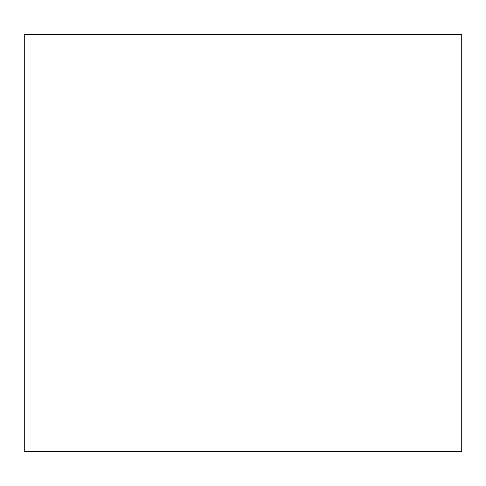 <?xml version="1.0" encoding="UTF-8"?>
<svg xmlns="http://www.w3.org/2000/svg" width="486" height="486" viewBox="0 0 486 486"><rect width="100%" height="100%" fill="white"/><g stroke="black" fill="none" stroke-linecap="round" stroke-linejoin="round"><path stroke-width="0.73" d="M461.7 451.409L461.7 34.591L24.3 34.591L24.3 451.409L461.7 451.409"/></g></svg>

